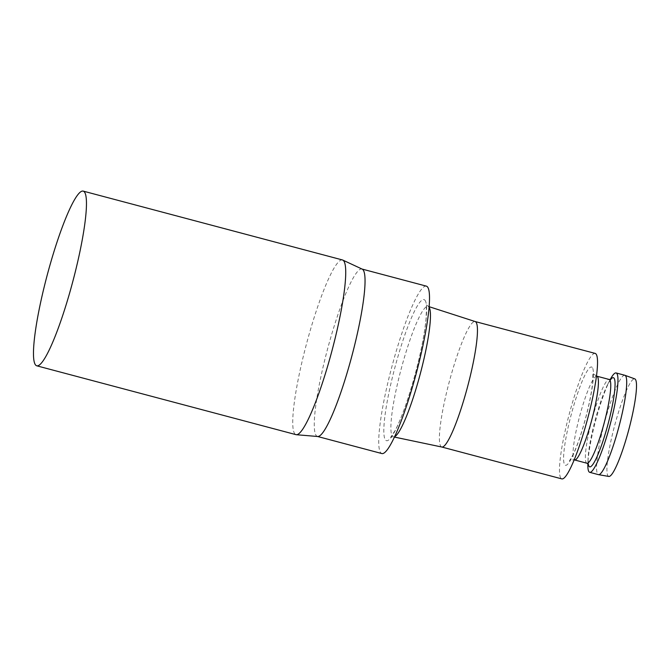 <?xml version="1.0" encoding="UTF-8"?>
<svg xmlns="http://www.w3.org/2000/svg" width="670" height="670" viewBox="0 0 670 670"><rect width="100%" height="100%" fill="white"/><g stroke="black" fill="none" stroke-linecap="round" stroke-linejoin="round"><path stroke-width="0.5" stroke-dasharray="3.35 2.51" d="M441.798 447.024L441.765 447.016A64.923 9.472 104.9 0 1 440.86 446.362A64.923 9.472 104.9 0 1 450.206 378.374A64.923 9.472 104.9 0 1 475.089 321.525L475.122 321.533M595.169 353.408A64.923 9.472 -75.1 0 0 570.287 410.258A64.923 9.472 -75.1 0 0 560.932 478.246A64.923 9.472 104.9 0 0 561.845 478.899M610.219 379.538A51.406 7.504 -75.1 0 0 609.926 380.091A51.406 7.504 -75.1 0 0 587.892 463.054A51.406 7.504 -75.1 0 0 587.866 463.682M624.825 375.267A51.406 7.504 -75.1 0 0 605.127 420.283A51.406 7.504 -75.1 0 0 597.724 474.125A51.406 7.504 104.9 0 0 598.444 474.636M608.854 476.445A50.485 7.37 104.9 0 1 608.05 475.918A50.485 7.37 -75.1 0 1 615.412 422.736A50.485 7.37 -75.1 0 1 634.766 378.868M426.354 286.132A86.623 12.638 -75.1 0 0 393.156 361.984A86.623 12.638 -75.1 0 0 380.677 452.694A86.623 12.638 104.9 0 0 381.892 453.565M317.756 436.505A86.623 12.638 104.9 0 1 317.429 436.446A86.623 12.638 104.9 0 1 316.215 435.575A86.623 12.638 -75.1 0 1 328.694 344.866A86.623 12.638 -75.1 0 1 361.892 269.013A86.623 12.638 -75.1 0 1 362.202 269.122M342.437 259.952A90.383 13.191 -75.1 0 0 307.79 339.095A90.383 13.191 -75.1 0 0 294.775 433.758A90.383 13.191 104.9 0 0 296.04 434.663M394.68 436.647A67.519 9.849 104.9 0 1 393.416 436.857A67.519 9.849 104.9 0 1 392.402 436.162A67.519 9.849 104.9 0 1 402.193 365.209A67.519 9.849 104.9 0 1 428.071 306.358A67.519 9.849 104.9 0 1 428.951 307.011A67.519 9.849 104.9 0 1 429.06 307.17M592.272 367.495A50.87 7.42 -75.1 0 0 572.817 408.834A50.87 7.42 -75.1 0 0 564.735 464.812A50.87 7.42 104.9 0 0 584.198 423.474A50.87 7.42 104.9 0 0 592.272 367.495M596.828 376.18A43.341 6.323 -75.1 0 0 580.22 414.135A43.341 6.323 -75.1 0 0 573.981 459.519A43.341 6.323 104.9 0 0 574.584 459.955C571.359 459.855 569.651 460.164 569.466 460.893L573.353 454.067C577.448 445.131 581.51 433.189 585.547 418.248C589.407 403.533 591.819 391.238 592.783 381.364L592.85 372.83L593.528 374.036L596.828 376.18M586.945 463.238A43.341 6.323 104.9 0 1 586.342 462.803A43.341 6.323 -75.1 0 1 592.582 417.418A43.341 6.323 -75.1 0 1 609.189 379.463M610.739 379.404A46.13 6.733 -75.1 0 0 607.849 384.103A46.13 6.733 -75.1 0 0 588.084 458.548A46.13 6.733 -75.1 0 0 588.26 464.059M424.998 300.302A73.022 10.653 104.9 0 1 413.398 380.652A73.022 10.653 104.9 0 1 385.468 439.989A73.022 10.653 104.9 0 1 397.067 359.639A73.022 10.653 104.9 0 1 424.998 300.302M429.102 306.684L425.885 304.674C426.472 303.837 426.53 308.61 426.045 318.995C424.663 333.216 421.262 350.779 415.835 371.683C408.884 397.536 402.034 417.075 395.275 430.316L390.685 437.234L394.471 437.083M611.006 379.27L607.849 384.103L609.926 380.091M588.428 464.302L588.084 458.548L587.892 463.054"/><path stroke-width="1" d="M475.089 321.525A64.923 9.472 104.9 0 1 475.156 321.541A64.923 9.472 104.9 0 1 476.002 322.178A64.923 9.472 104.9 0 1 466.714 389.923A64.923 9.472 104.9 0 1 441.84 447.032A64.923 9.472 104.9 0 1 441.765 447.016L561.845 478.899A64.923 9.472 104.9 0 0 586.727 422.05A64.923 9.472 104.9 0 0 596.074 354.062A64.923 9.472 -75.1 0 0 595.169 353.408L475.122 321.533M624.917 375.3L634.766 378.868A50.485 7.37 -75.1 0 1 635.378 379.346A50.485 7.37 104.9 0 1 628.192 431.899A50.485 7.37 104.9 0 1 608.854 476.445L598.536 474.661A51.406 7.504 104.9 0 0 618.234 429.303A51.406 7.504 104.9 0 0 625.545 375.786A51.406 7.504 -75.1 0 0 624.917 375.3A51.406 7.504 -75.1 0 0 624.825 375.267L616.09 372.947A51.406 7.504 -75.1 0 1 616.81 373.466A51.406 7.504 104.9 0 1 609.407 427.301A51.406 7.504 104.9 0 1 589.701 472.317A51.406 7.504 104.9 0 1 588.989 471.806A51.406 7.504 -75.1 0 1 587.866 463.682M616.09 372.947A51.406 7.504 -75.1 0 0 610.219 379.538M598.536 474.661A51.406 7.504 104.9 0 1 598.444 474.636L589.701 472.317M317.588 436.488L381.892 453.565A86.623 12.638 104.9 0 0 415.09 377.713A86.623 12.638 104.9 0 0 427.569 287.003A86.623 12.638 -75.1 0 0 426.354 286.132L362.051 269.055M296.375 434.721A90.383 13.191 104.9 0 0 330.988 354.38A90.383 13.191 104.9 0 0 343.702 260.856A90.383 13.191 -75.1 0 0 342.755 260.069L362.202 269.122A86.623 12.638 -75.1 0 1 363.107 269.884A86.623 12.638 104.9 0 1 350.921 359.505A86.623 12.638 104.9 0 1 317.756 436.505L296.375 434.721A90.383 13.191 104.9 0 1 296.04 434.663L36.766 365.812A90.383 13.191 104.9 0 1 35.502 364.907A90.383 13.191 -75.1 0 1 48.525 270.253A90.383 13.191 -75.1 0 1 83.164 191.101A90.383 13.191 -75.1 0 1 84.428 192.005A90.383 13.191 104.9 0 1 71.414 286.668A90.383 13.191 104.9 0 1 36.766 365.812M342.755 260.069A90.383 13.191 -75.1 0 0 342.437 259.952L83.164 191.101M574.19 459.863L574.584 459.955A43.341 6.323 104.9 0 0 591.2 422.008A43.341 6.323 104.9 0 0 597.439 376.615A43.341 6.323 -75.1 0 0 596.828 376.18L596.451 376.063M596.828 376.18L609.189 379.463A43.341 6.323 -75.1 0 1 609.801 379.898A43.341 6.323 104.9 0 1 603.553 425.283A43.341 6.323 104.9 0 1 586.945 463.238L574.584 459.955M588.26 464.059A46.13 6.733 -75.1 0 0 589.064 466.395A46.13 6.733 104.9 0 0 606.71 428.909A46.13 6.733 104.9 0 0 614.03 378.148A46.13 6.733 -75.1 0 0 610.739 379.404M429.06 307.17A67.519 9.849 104.9 0 1 420.199 374.12A67.519 9.849 104.9 0 1 394.68 436.647M475.156 321.541L429.102 306.684M609.189 379.463L611.006 379.27M586.945 463.238L588.411 464.251M441.84 447.032L394.471 437.083"/></g></svg>
